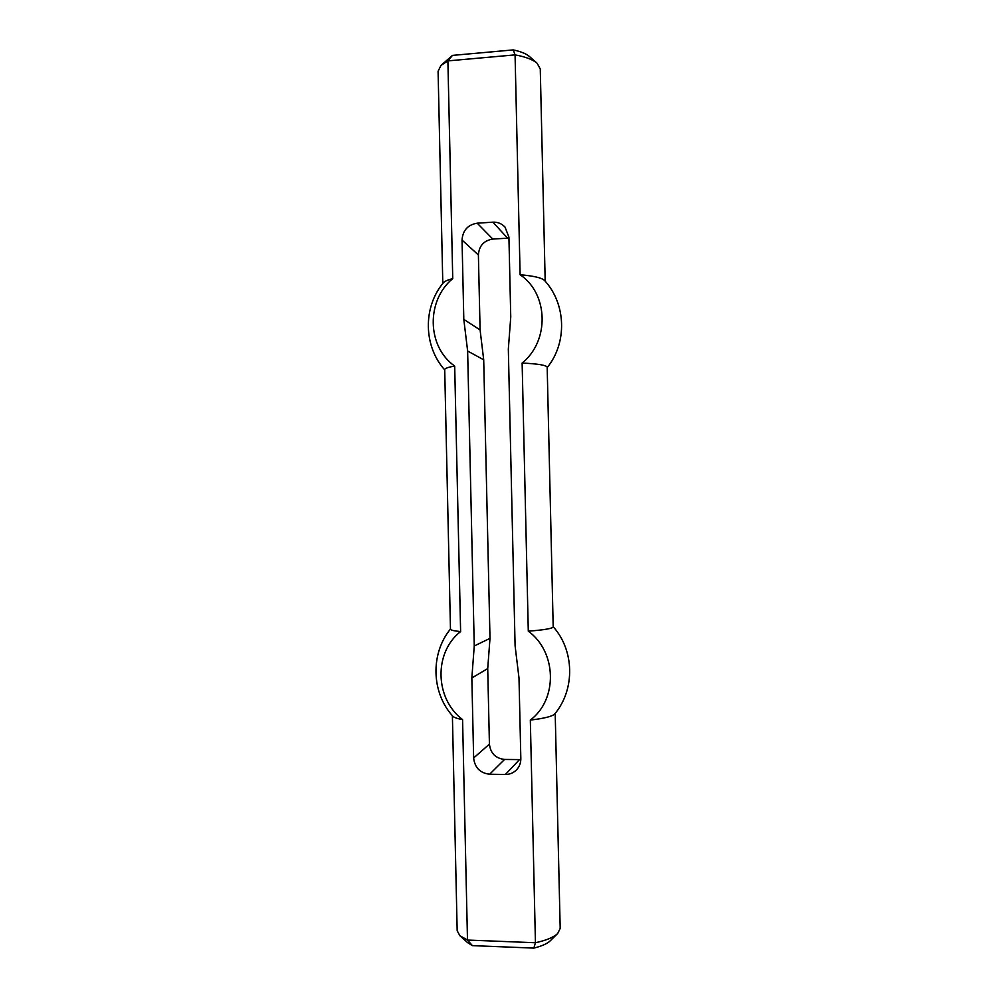 <?xml version="1.0" encoding="UTF-8"?>
<svg xmlns="http://www.w3.org/2000/svg" width="998" height="998" viewBox="0 0 998 998"><rect width="100%" height="100%" fill="white"/><g stroke="black" fill="none" stroke-linecap="round" stroke-linejoin="round"><path stroke-width="1.5" d="M463.808 319.41L467.638 351.034L483.706 359.804L480.088 329.926L463.808 319.41L462.037 240.056C462.748 230.388 467.812 224.762 477.231 223.19L492.862 222.167C497.69 221.955 501.745 223.602 505.025 227.095L508.918 237.1L510.751 316.99L508.331 349.138L515.093 645.831L518.997 678.016L520.831 758.58C520.869 762.859 519.496 766.539 516.727 769.633C513.646 772.851 509.866 774.46 505.4 774.473L489.656 774.236C480.125 773.113 474.786 767.699 473.638 757.981L471.842 677.966L487.723 668.573L489.419 744.134C490.517 753.303 495.569 758.418 504.589 759.441L520.831 759.59M471.842 677.966L474.25 645.98L489.993 638.371L487.723 668.573M467.638 351.034L474.25 645.98M483.706 359.804L489.993 638.371M480.088 329.926L478.391 254.964C479.077 245.82 483.868 240.518 492.787 239.058L508.943 238.098M459.878 935.712L467.538 942.599L472.391 945.63L533.855 948.1C541.789 946.141 547.291 943.671 550.36 940.727L557.695 933.492C553.715 937.297 546.293 940.378 535.439 942.736L467.488 940.054L459.878 935.712L457.171 930.747L452.393 715.728M555.2 713.395L560.19 928.402L557.695 933.492M533.855 948.1L535.439 942.736L530.325 720.082C557.982 699.336 556.872 651.919 528.291 631.173C544.434 629.913 552.73 628.478 553.191 626.869L547.178 367.301C546.63 365.256 538.284 363.833 522.129 363.035L528.291 631.173M472.391 945.63L467.488 940.054L462.573 719.595C457.234 718.622 453.978 717.487 452.805 716.202C431.211 692.5 430.35 653.615 450.472 629.039M553.191 626.719C574.411 650.347 575.31 689.231 554.813 713.882C552.53 716.352 544.359 718.41 530.325 720.082M460.614 631.559L454.689 366.054C448.077 367.214 444.746 368.399 444.709 369.634L450.472 629.202C450.56 630.137 453.94 630.936 460.614 631.559C433.668 652.442 434.679 698.637 462.573 719.595M440.991 65.406L452.493 55.389L513.259 49.9C520.856 51.534 526.295 53.767 529.564 56.587L537.086 63.223C532.832 59.568 525.497 56.786 515.068 54.878L447.89 60.89L440.991 65.406L438.085 71.27L442.8 283.494M513.259 49.9L515.068 54.878L520.108 274.737C548.563 293.886 549.661 340.979 522.129 363.035M545.182 281.174L540.267 68.962L537.086 63.223M452.493 55.389L447.89 60.89L452.743 278.604C447.703 279.927 444.572 281.336 443.337 282.821C422.74 307.372 423.526 346.256 444.709 369.884M454.689 366.054C426.919 346.643 425.921 300.76 452.743 278.604M547.191 367.563C567.276 343 566.303 304.116 544.609 280.525C541.964 277.868 533.793 275.935 520.108 274.737M505.4 774.473L519.484 759.64M489.656 774.236L504.589 759.441M473.638 757.981L489.419 744.134M462.037 240.056L478.391 254.964M477.231 223.19L492.787 239.058M492.862 222.167L507.57 238.123"/></g></svg>

